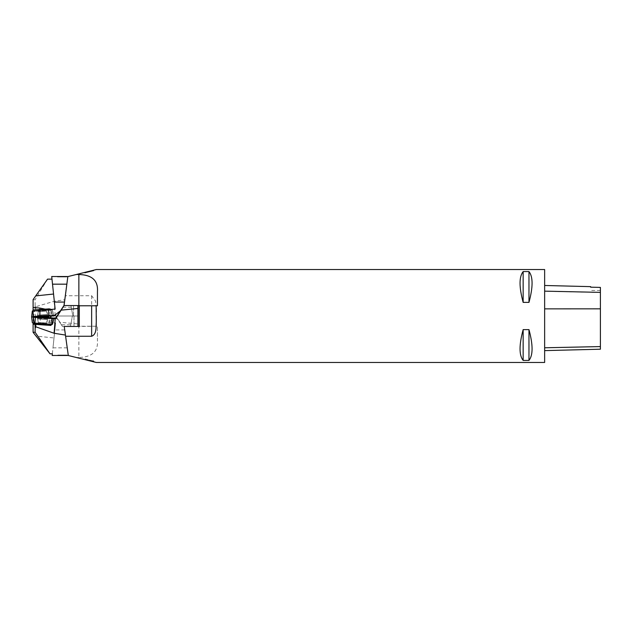<?xml version="1.0" encoding="UTF-8"?>
<svg xmlns="http://www.w3.org/2000/svg" width="632" height="632" viewBox="0 0 632 632"><rect width="100%" height="100%" fill="white"/><g stroke="black" fill="none" stroke-linecap="round" stroke-linejoin="round"><path stroke-width="0.47" stroke-dasharray="3.16 2.37" d="M35.637 306.733L35.906 310.099L34.981 310.138L35.147 305.612L35.637 306.733L54.099 301.314L64.575 299.758L67.845 276.508L51.713 276.508L55.134 309.048L48.664 309.727L48.664 316L44.406 316L49.122 316L49.122 322.273L33.093 324.619L33.093 332.329M63.895 276.508L57.417 276.508L66.708 276.508L63.895 276.508L63.895 276.974L66.708 276.974L66.708 276.508L66.708 276.974L66.708 276.508L66.708 276.974L63.895 276.974L63.895 276.508M33.18 316.632L33.63 316.75L33.093 309.672M47.542 279.147L35.076 299.742L33.093 299.742L33.093 324.619M33.401 310.889L50.031 309.672L52.369 310.059L53.973 315.897L55.395 315.795L62.45 326.452L55.395 314.965L55.395 315.795M51.792 310.107L50.837 309.008L35.906 310.099M54.099 301.314L55.245 315.803M35.147 305.612L35.076 299.742M64.575 299.758L63.761 305.548L77.697 305.548L77.697 323.947L59.582 322.241M55.395 314.965L50.047 315.202L50.568 316L52.788 316L58.958 320.456M52.788 316L72.356 316L70.515 326.452L77.697 326.452L77.697 305.548L63.761 305.548L79.324 305.548L79.324 326.223L97.447 326.223L78.866 326.452L78.866 357.491C92.035 357.127 98.229 351.455 97.447 340.474L97.447 326.223L97.447 340.474M48.664 316L77.697 316L72.356 316L70.515 326.452L62.702 326.452M66.763 284.171L63.761 305.548L66.763 284.171M77.697 323.947L77.697 326.452L62.45 326.452M50.568 316L43.877 316L51.974 315.408L50.544 309.617L33.338 310.873M73.517 316L73.517 305.548L73.517 316M50.047 315.202L43.877 315.629M33.63 316.75L34.231 316.703M35.266 316.624L36.703 316.521M53.973 315.897L51.974 315.408M34.981 310.138L33.409 309.751L49.178 308.598L50.837 309.008M48.222 316.047L37.32 316.806L48.222 316.047L37.343 316.593L48.166 315.842L37.343 316.593L48.166 315.842L48.064 315.115L37.343 315.858L48.064 315.115L37.343 315.858L48.064 315.115L47.708 314.428L37.628 315.147L47.708 314.428L37.604 315.131L47.708 314.428L46.128 311.07L38.71 311.592L46.128 311.07L38.71 311.592L46.128 311.07L46.002 309.554L38.607 310.083L46.018 309.569L38.607 310.083L46.018 309.569L48.38 316.316L44.422 316.774M31.608 316.837L33.385 317.28L52.266 315.961L51.745 310.138L52.401 310.075L53.925 315.787L52.14 315.344L50.623 309.633L52.393 310.067L50.544 309.617M50.031 309.672L49.178 308.598M46.871 309.024L37.667 309.688L46.871 309.024M58.389 276.974L62.892 276.974L62.892 276.508L62.892 276.974L58.634 276.974L58.634 276.508L62.892 276.508L58.389 276.508M57.417 276.974L57.417 276.508L57.417 276.974L66.708 276.974L57.417 276.974M36.206 311.26L51.682 310.083L48.522 309.783L33.046 310.96L36.206 311.26L36.032 310.075L50.734 308.985L49.241 308.613L33.828 309.735L36.032 310.075M33.046 310.96L50.623 309.633M52.401 310.075L53.918 315.779M51.745 310.138L34.902 311.371L32.327 310.968M49.486 315.565L34.46 316.664L36.048 317.051L51.066 315.953L49.486 315.565L48.648 316.356L44.422 316.672M33.259 316.656L52.14 315.344L33.093 316.672L33.093 313.346M53.925 315.787L52.266 315.961M41.933 316.877L44.422 316.711M41.744 316.861L35.605 317.311L36.98 317.651L50.023 316.695L48.648 316.356M41.799 309.245L46.894 309.04L41.799 309.245M50.734 308.985L51.682 310.083L50.734 308.985M51.066 315.953L50.023 316.695M36.048 317.051L36.98 317.651M34.57 316.727L35.605 317.311M33.622 316.94L33.409 323.347M33.038 322.778L51.682 324.311L33.117 322.905L33.093 316.909M33.401 322.778L52.369 324.374L53.451 320.44M53.791 316L72.822 316L70.981 305.548L78.163 305.548L64.077 305.548M48.782 322.233L55.6 322.952L49.122 322.273L49.122 316L78.163 316L72.822 316L70.981 305.548L63.935 305.548M35.021 316.758L44.43 317.043M96.285 362.46L68.311 355.516L64.227 326.452L78.163 326.452L78.163 305.548M67.229 347.829L52.985 347.829L55.6 322.952L54.02 337.97L36.087 336.082M65.436 335.071L68.311 355.516L52.179 355.492L52.985 347.829M57.875 355.492L67.174 355.492L57.875 355.492L57.875 355.026L67.174 355.026L57.875 355.026M52.353 353.809L54.02 337.97M78.866 326.452L78.163 326.452M73.984 316L73.984 326.452L73.984 316M64.717 329.936L54.866 329.936M58.974 355.492L61.786 355.492L61.786 355.026L58.974 355.026L58.974 355.492L61.786 355.492M66.028 355.492L62.884 355.492L66.076 355.492L66.076 355.026L62.884 355.026L66.076 355.026L66.076 355.492L66.028 355.026M62.884 355.492L62.884 355.026M67.174 355.492L67.174 355.026L67.174 355.492M62.228 355.492L62.228 355.026M58.974 355.026L61.786 355.026M34.744 316.901L50.41 317.959M50.126 317.746L44.438 317.351M48.222 318.014L37.32 317.256L48.222 318.014L37.343 317.469L48.166 318.22L37.343 317.469L48.166 318.22L48.064 318.947L37.343 318.204L48.064 318.947L37.343 318.204L48.064 318.947L47.716 319.634L37.604 318.931L47.716 319.634L37.604 318.931L47.716 319.634L46.128 322.992L38.71 322.478L46.128 322.992L38.71 322.478L46.128 322.992L46.018 324.5L38.623 323.995L46.018 324.5L38.607 323.979L46.018 324.5L48.38 317.746L37.209 316.964L48.601 317.462M51.943 318.204L50.544 323.924L33.338 322.762M52.14 318.228L50.623 323.947L52.393 324.382L50.544 323.924M49.178 325.022L33.828 323.995L49.178 325.022L50.031 323.9M46.871 325.014L37.667 324.382L46.894 325.022L37.762 324.248L46.349 324.524L37.762 324.248C39.121 323.821 35.866 323.853 42.589 324.184C48.798 324.753 45.449 324.287 46.815 324.88L46.894 325.022M33.259 316.916L32.975 322.739L32.327 322.707M32.975 322.739L50.623 323.947M51.066 318.457L34.46 317.051M50.102 318.054L34.547 317.003L50.102 318.054L49.817 323.876M49.486 318.062L48.648 317.327M96.285 269.54L67.829 276.611M84.633 272.432L93.647 270.196L84.633 272.432L84.783 273.032L93.797 270.788L93.647 270.196L90.921 270.867L93.647 270.196L93.797 270.788L93.647 270.196L93.797 270.788L91.071 271.468L90.921 270.867L91.071 271.468L93.797 270.788L84.783 273.032L84.633 272.432M89.286 360.722L94.089 361.915L85.067 359.679L89.286 360.722L89.468 360.019L85.249 358.968L85.067 359.679M544.642 308.93L544.642 350.618L544.642 285.482L544.642 308.93L600.4 308.906L600.4 349.212M600.4 308.906L600.4 287.402L590.644 287.204L590.644 286.644M544.642 269.54L544.642 362.46M76.282 357.491L78.866 357.491M96.246 323.742L96.285 319.974M96.285 316L96.285 312.026M96.246 308.258L95.59 301.108L91.64 295.744L65.136 295.744M523.154 360.422C519.014 355.231 519.014 344.961 523.154 329.612L528.968 329.612C533.108 344.961 533.108 355.231 528.968 360.422L523.154 360.422L523.154 329.612M523.154 302.388C519.014 287.039 519.014 276.769 523.154 271.578L528.968 271.578C533.108 276.769 533.108 287.039 528.968 302.388L523.154 302.388L523.154 271.578M528.968 271.578L528.968 302.388M528.968 329.612L528.968 360.422M79.324 305.777L97.447 305.777L97.447 291.526M90.1 360.177L93.196 360.951L90.1 360.177L89.926 360.88L93.023 361.654L89.926 360.88M93.196 360.951L93.023 361.654L93.196 360.951M93.157 360.935L92.983 361.638M86.308 359.229L86.134 359.94L88.859 360.619L89.033 359.908L86.308 359.229L89.033 359.908M85.249 358.968L94.263 361.212L94.089 361.915L94.263 361.212L89.468 360.019M88.859 360.619L86.134 359.94M85.731 272.803L85.581 272.195L89.949 271.112L87.303 271.768L87.453 272.368L90.1 271.713L89.949 271.112L90.1 271.713L87.453 272.368M52.14 315.344L53.918 315.779L52.266 315.961L33.385 317.28L31.608 316.837L52.14 315.344M61.699 324.793L70.808 324.793M46.231 309.538L38.394 310.107L46.231 309.538M46.792 309.167L37.762 309.814L46.815 309.182C45.291 309.735 49.304 309.309 42.249 309.957C35.345 310.225 39.429 310.225 37.762 309.814L37.762 309.814C39.658 310.201 34.831 310.257 42.731 309.925L42.723 309.925C48.79 309.34 45.52 309.72 46.815 309.182M33.385 317.28L34.104 311.402M50.102 315.431L49.817 309.664M35.424 317.193L34.902 311.371M50.323 310.225L50.157 309.048M34.539 311.331L35.321 310.107M33.038 310.952L33.828 309.743M42.502 316.916L48.601 316.6M34.397 310.81L34.404 309.68M48.522 309.783L48.53 308.645M50.189 309.712L49.241 308.613M40.361 317.098L40.361 323.94M62.813 307.207L71.274 307.207M65.775 355.492L65.775 355.026M46.231 324.508L38.394 323.979L46.231 324.508M34.397 322.849L34.404 324.026M48.522 323.797L48.53 324.982M50.189 323.94L49.241 325.046M600.4 346.526L544.642 347.719M600.4 292.513L544.642 291.281M91.64 295.744L91.64 326.223M92.912 360.872L92.73 361.583M37.019 317.406L37.604 315.131L37.32 316.806M38.607 310.083L37.604 315.131L38.607 310.083M33.828 309.735L33.093 310.865M37.019 316.656L37.604 318.931L37.32 317.256M38.607 323.979L37.604 318.931L38.607 323.979M600.4 290.443L590.644 290.443"/><path stroke-width="0.95" d="M67.829 276.611L96.285 269.54L544.642 269.54L544.642 362.46L96.285 362.46L68.311 355.516L64.227 326.452L78.163 326.452L78.163 308.448L61.17 310.146L64.077 305.548L67.845 276.508L51.713 276.508L55.134 309.048L48.664 309.727L48.664 316M51.99 279.147L47.542 279.147L33.093 299.608L33.093 307.444L39.895 308.06L48.316 309.767M35.021 316.758L33.093 316.498L43.877 315.629L44.43 317.043M33.093 316.498L33.093 307.444M66.763 284.171L52.519 284.171M64.251 302.064L54.399 302.064M34.231 316.703L35.266 316.624M36.703 316.521L43.877 316M33.093 313.346L32.975 310.897L32.327 310.968L31.6 316.837L34.547 317.003M44.422 316.711L41.933 316.877M44.422 316.672L41.744 316.861M33.093 316.695L33.622 316.94M33.409 323.347L33.093 323.884L33.093 322.897L33.828 324.003L35.321 324.366L50.837 325.433L51.777 324.35M35.131 328.419L35.116 332.258L50.007 353.809L52.353 353.809L52.179 355.492L68.303 355.492L65.436 335.071L54.091 333.254L35.716 326.776L35.131 328.419L34.981 324.35L50.837 325.433M35.716 326.776L35.906 324.421M53.451 320.44L53.973 318.56L55.632 318.67L61.17 310.146M54.091 333.254L55.245 318.639M78.163 308.448L78.163 305.548L63.935 305.548L55.632 318.212L50.339 317.762L51.476 316L44.406 316M51.476 316L53.791 316L60.411 310.849M55.632 318.212L55.632 318.67M50.007 353.809L33.093 332.329L33.093 323.884M33.63 316.829L34.744 316.901M50.41 317.959L51.943 318.204M53.973 318.56L51.974 318.062M35.116 332.258L33.093 332.258M34.981 324.35L33.409 323.963L33.125 322.905M34.104 323.142L32.327 322.707L31.6 316.837L33.385 317.28L34.104 323.142L34.902 323.213L52.401 324.382L53.918 318.67L52.266 318.591L51.745 324.35M35.605 316.45L34.46 317.051L36.048 317.438L51.066 318.457L48.648 317.327L35.605 316.45L50.023 317.667M52.266 318.591L33.385 317.28M52.14 318.228L31.608 316.837L53.918 318.662L52.401 324.382M42.202 316.909L48.601 317.462L42.202 316.909M51.642 324.342L50.734 325.409L51.658 324.342M36.048 317.438L36.98 316.782M544.642 350.618L600.4 349.212L600.4 287.402L590.644 287.189L590.644 286.644L544.642 285.482M76.282 274.509L78.866 274.509C92.035 274.873 98.229 280.545 97.447 291.526L97.447 305.777L96.143 305.777L96.269 322.138C95.835 326.934 97.012 334.186 91.64 336.256L65.602 336.256M96.151 326.223L96.246 323.742M96.285 319.974L96.285 316M96.285 312.026L96.246 308.258M523.154 271.578C519.014 276.769 519.014 287.039 523.154 302.388L528.968 302.388C533.108 287.039 533.108 276.769 528.968 271.578L523.154 271.578L523.154 302.388M523.154 329.612C519.014 344.961 519.014 355.231 523.154 360.422L528.968 360.422C533.108 355.231 533.108 344.961 528.968 329.612L523.154 329.612L523.154 360.422M528.968 360.422L528.968 329.612M528.968 302.388L528.968 271.578M78.163 326.452L79.324 326.452L79.324 305.548L78.163 305.548M96.143 305.777L79.324 305.777M87.303 271.768L85.581 272.195M53.554 294.03L35.74 295.902M39.895 315.968L39.895 308.06M32.327 322.707L31.608 316.837L32.327 310.968M44.422 316.774L42.502 316.916M35.424 317.446L34.902 323.213M36.032 324.429L36.198 323.3M50.323 324.255L50.157 325.377M34.562 323.189L35.321 324.366M600.4 346.581L544.642 347.782M600.4 308.827L544.642 308.858M600.4 292.371L544.642 291.147M91.64 336.256L91.64 305.777M78.866 305.548L78.866 274.509M93.023 361.654L93.196 360.951"/></g></svg>
